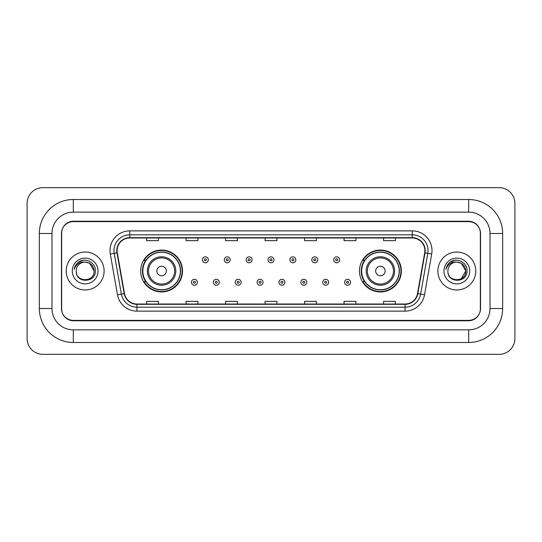 <?xml version="1.0" encoding="UTF-8"?>
<svg xmlns="http://www.w3.org/2000/svg" width="542" height="542" viewBox="0 0 542 542"><rect width="100%" height="100%" fill="white"/><g stroke="black" fill="none" stroke-linecap="round" stroke-linejoin="round"><path stroke-width="0.81" d="M359.475 271A20.935 20.935 0 0 0 380.409 291.935A20.935 20.935 0 0 0 401.344 271A20.935 20.935 0 0 0 380.409 250.065A20.935 20.935 0 0 0 359.475 271M140.656 271A20.935 20.935 0 0 0 161.591 291.935A20.935 20.935 0 0 0 182.525 271A20.935 20.935 0 0 0 161.591 250.065A20.935 20.935 0 0 0 140.656 271M145.676 281.664A19.16 19.16 0 0 1 145.676 260.336M364.495 281.664A19.16 19.16 0 0 1 364.495 260.336M468.688 199.51A33.97 33.97 0 0 1 502.658 233.48A33.97 33.97 0 0 0 468.688 199.51L73.312 199.51A33.97 33.97 0 0 0 39.342 233.48L39.342 308.52A33.97 33.97 0 0 0 73.312 342.49L468.688 342.49A33.97 33.97 0 0 0 502.658 308.52L502.658 233.48L490.015 233.48A21.328 21.328 0 0 0 468.688 212.146L73.312 212.146L468.688 212.146L468.688 199.51M468.688 342.49L468.688 329.854L73.312 329.854L468.688 329.854A21.328 21.328 0 0 0 490.015 308.52L490.015 233.48L490.015 308.52L502.658 308.52M39.342 308.52L51.985 308.52L51.985 233.48L51.985 308.52A21.328 21.328 0 0 0 73.312 329.854L73.312 342.49M468.688 221.631L73.312 221.631A11.849 11.849 0 0 0 61.463 233.48L61.463 308.52A11.849 11.849 0 0 0 73.312 320.369L468.688 320.369A11.849 11.849 0 0 0 480.537 308.52L480.537 233.48A11.849 11.849 0 0 0 468.688 221.631M73.312 199.51L73.312 212.146A21.328 21.328 0 0 0 51.985 233.48L39.342 233.48M514.9 203.46A15.799 15.799 0 0 0 499.101 187.661L42.899 187.661A15.799 15.799 0 0 0 27.1 203.46L27.1 338.54A15.799 15.799 0 0 0 42.899 354.339L499.101 354.339A15.799 15.799 0 0 0 514.9 338.54L514.9 203.46M61.659 233.08L61.659 308.92A11.849 11.849 0 0 0 73.509 320.769L468.491 320.769A11.849 11.849 0 0 0 480.341 308.92L480.341 233.08A11.849 11.849 0 0 0 468.491 221.231L73.509 221.231A11.849 11.849 0 0 0 61.659 233.08L61.659 308.92M66.205 271A18.956 18.956 0 0 0 85.162 289.956A18.956 18.956 0 0 0 104.118 271A18.956 18.956 0 0 0 85.162 252.044A18.956 18.956 0 0 0 66.205 271A18.956 18.956 0 0 0 85.162 289.956A18.956 18.956 0 0 0 104.118 271A18.956 18.956 0 0 0 85.162 252.044A18.956 18.956 0 0 0 66.205 271M437.882 271A18.956 18.956 0 0 0 456.838 289.956A18.956 18.956 0 0 0 475.795 271A18.956 18.956 0 0 0 456.838 252.044A18.956 18.956 0 0 0 437.882 271A18.956 18.956 0 0 0 456.838 289.956A18.956 18.956 0 0 0 475.795 271A18.956 18.956 0 0 0 456.838 252.044A18.956 18.956 0 0 0 437.882 271M117.113 250.621A12.642 12.642 0 0 1 129.755 237.979L412.245 237.979A12.642 12.642 0 0 1 424.691 252.816L417.503 293.574A12.642 12.642 0 0 1 405.057 304.021L136.943 304.021A12.642 12.642 0 0 1 124.497 293.574L117.309 252.816A12.642 12.642 0 0 1 117.113 250.621M116.801 250.621A12.954 12.954 0 0 0 116.997 252.87L124.186 293.628A12.954 12.954 0 0 0 136.943 304.333L405.057 304.333A12.954 12.954 0 0 0 417.814 293.628L425.003 252.87A12.954 12.954 0 0 0 412.245 237.667L129.755 237.667A12.954 12.954 0 0 0 116.801 250.621M110.304 254.049A19.749 19.749 0 0 1 129.755 230.872L412.245 230.872A19.749 19.749 0 0 1 431.696 254.049L424.508 294.807A19.749 19.749 0 0 1 405.057 311.128L136.943 311.128A19.749 19.749 0 0 1 117.492 294.807L110.304 254.049L114.199 253.365A15.799 15.799 0 0 1 129.755 234.822L412.245 234.822A15.799 15.799 0 0 1 427.801 253.365L420.619 294.123A15.799 15.799 0 0 1 405.057 307.178L136.943 307.178A15.799 15.799 0 0 1 121.381 294.123L114.199 253.365A15.799 15.799 0 0 1 113.955 250.621M480.341 308.92L480.341 233.08M417.814 293.628L420.619 294.123L427.801 253.365L431.696 254.049M265.079 237.979L265.079 240.655L276.921 240.655L276.921 237.979M225.58 237.979L225.58 240.655L237.43 240.655L237.43 237.979M186.082 237.979L186.082 240.655L197.932 240.655L197.932 237.979M146.584 237.979L146.584 240.655L158.433 240.655L158.433 237.979M304.57 237.979L304.57 240.655L316.42 240.655L316.42 237.979M344.068 237.979L344.068 240.655L355.918 240.655L355.918 237.979M383.567 237.979L383.567 240.655L395.416 240.655L395.416 237.979M276.921 304.021L276.921 301.345L265.079 301.345L265.079 304.021M237.43 304.021L237.43 301.345L225.58 301.345L225.58 304.021M197.932 304.021L197.932 301.345L186.082 301.345L186.082 304.021M158.433 304.021L158.433 301.345L146.584 301.345L146.584 304.021M316.42 304.021L316.42 301.345L304.57 301.345L304.57 304.021M355.918 304.021L355.918 301.345L344.068 301.345L344.068 304.021M395.416 304.021L395.416 301.345L383.567 301.345L383.567 304.021M94.091 271C94.64 282.517 75.684 282.517 76.232 271C75.399 283.48 95.744 283.195 95.345 271C96.036 262.463 84.945 256.928 78.373 262.26C76.049 264.117 74.66 266.508 74.207 269.435C76.043 264.198 79.694 261.745 85.162 262.071L89.626 263.27L94.091 271C94.64 282.517 75.684 282.517 76.232 271C75.684 282.517 94.64 282.517 94.091 271C94.64 282.517 75.684 282.517 76.232 271A8.929 8.929 0 0 1 85.162 262.071L89.626 263.27L94.091 271L89.626 263.27L85.162 262.071C90.582 262.599 93.563 265.573 94.091 271M72.282 271A12.879 12.879 0 0 0 85.162 283.879A12.879 12.879 0 0 0 98.041 271A12.879 12.879 0 0 0 85.162 258.121A12.879 12.879 0 0 0 72.282 271M78.373 262.26L83.753 260.024M166.333 271A4.742 4.742 0 0 0 161.591 266.257A4.742 4.742 0 0 0 156.848 271A4.742 4.742 0 0 0 161.591 275.743A4.742 4.742 0 0 0 166.333 271M175.811 271A14.221 14.221 0 0 0 161.591 256.779A14.221 14.221 0 0 0 147.37 271A14.221 14.221 0 0 0 161.591 285.221A14.221 14.221 0 0 0 175.811 271A14.221 14.221 0 0 1 161.591 285.221A14.221 14.221 0 0 1 147.37 271M180.35 271A18.76 18.76 0 0 0 161.591 252.24A18.76 18.76 0 0 0 142.831 271A18.76 18.76 0 0 0 161.591 289.76A18.76 18.76 0 0 0 180.35 271M182.132 271A20.542 20.542 0 0 1 144.036 281.664L145.94 281.664A18.936 18.936 0 0 0 174.118 285.2A18.936 18.936 0 0 0 174.118 256.8A18.936 18.936 0 0 0 145.94 260.336L144.036 260.336A20.542 20.542 0 0 1 182.132 271M385.152 271A4.742 4.742 0 0 0 380.409 266.257A4.742 4.742 0 0 0 375.667 271A4.742 4.742 0 0 0 380.409 275.743A4.742 4.742 0 0 0 385.152 271M394.63 271A14.221 14.221 0 0 0 380.409 256.779A14.221 14.221 0 0 0 366.189 271A14.221 14.221 0 0 0 380.409 285.221A14.221 14.221 0 0 0 394.63 271A14.221 14.221 0 0 1 380.409 285.221A14.221 14.221 0 0 1 366.189 271M399.169 271A18.76 18.76 0 0 0 380.409 252.24A18.76 18.76 0 0 0 361.649 271A18.76 18.76 0 0 0 380.409 289.76A18.76 18.76 0 0 0 399.169 271M400.951 271A20.542 20.542 0 0 1 362.855 281.664L364.759 281.664A18.936 18.936 0 0 0 392.936 285.2A18.936 18.936 0 0 0 392.936 256.8A18.936 18.936 0 0 0 364.759 260.336L362.855 260.336A20.542 20.542 0 0 1 400.951 271M456.838 262.071C462.258 262.599 465.239 265.573 465.768 271L461.303 278.73L465.768 271C466.316 282.517 447.36 282.517 447.909 271C447.075 283.48 467.421 283.195 467.021 271C467.712 262.463 456.621 256.928 450.05 262.26C447.726 264.117 446.337 266.508 445.883 269.435C447.719 264.198 451.371 261.745 456.838 262.071L461.303 263.27L465.768 271C466.316 282.517 447.36 282.517 447.909 271C447.36 282.517 466.316 282.517 465.768 271L461.303 263.27L456.838 262.071L461.303 263.27L465.768 271L461.303 263.27L456.838 262.071A8.929 8.929 0 0 0 447.909 271M443.959 271A12.879 12.879 0 0 0 456.838 283.879A12.879 12.879 0 0 0 469.718 271A12.879 12.879 0 0 0 456.838 258.121A12.879 12.879 0 0 0 443.959 271M450.05 262.26L455.429 260.024M208.318 259.821A2.961 2.961 0 0 1 205.357 262.782A2.961 2.961 0 0 1 202.39 259.821A2.961 2.961 0 0 1 205.357 256.861A2.961 2.961 0 0 1 208.318 259.821A2.961 2.961 0 0 0 205.357 256.861A2.961 2.961 0 0 0 202.39 259.821M230.201 259.821A2.961 2.961 0 0 1 227.233 262.782A2.961 2.961 0 0 1 224.273 259.821A2.961 2.961 0 0 1 227.233 256.861A2.961 2.961 0 0 1 230.201 259.821A2.961 2.961 0 0 0 227.233 256.861A2.961 2.961 0 0 0 224.273 259.821M252.077 259.821A2.961 2.961 0 0 1 249.117 262.782A2.961 2.961 0 0 1 246.156 259.821A2.961 2.961 0 0 1 249.117 256.861A2.961 2.961 0 0 1 252.077 259.821A2.961 2.961 0 0 0 249.117 256.861A2.961 2.961 0 0 0 246.156 259.821M273.961 259.821A2.961 2.961 0 0 1 271 262.782A2.961 2.961 0 0 1 268.039 259.821A2.961 2.961 0 0 1 271 256.861A2.961 2.961 0 0 1 273.961 259.821A2.961 2.961 0 0 0 271 256.861A2.961 2.961 0 0 0 268.039 259.821M295.844 259.821A2.961 2.961 0 0 1 292.883 262.782A2.961 2.961 0 0 1 289.923 259.821A2.961 2.961 0 0 1 292.883 256.861A2.961 2.961 0 0 1 295.844 259.821A2.961 2.961 0 0 0 292.883 256.861A2.961 2.961 0 0 0 289.923 259.821M317.727 259.821A2.961 2.961 0 0 1 314.767 262.782A2.961 2.961 0 0 1 311.799 259.821A2.961 2.961 0 0 1 314.767 256.861A2.961 2.961 0 0 1 317.727 259.821A2.961 2.961 0 0 0 314.767 256.861A2.961 2.961 0 0 0 311.799 259.821M339.61 259.821A2.961 2.961 0 0 1 336.643 262.782A2.961 2.961 0 0 1 333.682 259.821A2.961 2.961 0 0 1 336.643 256.861A2.961 2.961 0 0 1 339.61 259.821A2.961 2.961 0 0 0 336.643 256.861A2.961 2.961 0 0 0 333.682 259.821M191.448 282.26A2.961 2.961 0 0 1 194.415 279.293A2.961 2.961 0 0 1 197.376 282.26A2.961 2.961 0 0 1 194.415 285.221A2.961 2.961 0 0 1 191.448 282.26A2.961 2.961 0 0 0 194.415 285.221A2.961 2.961 0 0 0 197.376 282.26M213.331 282.26A2.961 2.961 0 0 1 216.299 279.293A2.961 2.961 0 0 1 219.259 282.26A2.961 2.961 0 0 1 216.299 285.221A2.961 2.961 0 0 1 213.331 282.26A2.961 2.961 0 0 0 216.299 285.221A2.961 2.961 0 0 0 219.259 282.26M235.214 282.26A2.961 2.961 0 0 1 238.175 279.293A2.961 2.961 0 0 1 241.143 282.26A2.961 2.961 0 0 1 238.175 285.221A2.961 2.961 0 0 1 235.214 282.26A2.961 2.961 0 0 0 238.175 285.221A2.961 2.961 0 0 0 241.143 282.26M257.098 282.26A2.961 2.961 0 0 1 260.058 279.293A2.961 2.961 0 0 1 263.019 282.26A2.961 2.961 0 0 1 260.058 285.221A2.961 2.961 0 0 1 257.098 282.26A2.961 2.961 0 0 0 260.058 285.221A2.961 2.961 0 0 0 263.019 282.26M278.981 282.26A2.961 2.961 0 0 1 281.942 279.293A2.961 2.961 0 0 1 284.902 282.26A2.961 2.961 0 0 1 281.942 285.221A2.961 2.961 0 0 1 278.981 282.26A2.961 2.961 0 0 0 281.942 285.221A2.961 2.961 0 0 0 284.902 282.26M300.857 282.26A2.961 2.961 0 0 1 303.825 279.293A2.961 2.961 0 0 1 306.786 282.26A2.961 2.961 0 0 1 303.825 285.221A2.961 2.961 0 0 1 300.857 282.26A2.961 2.961 0 0 0 303.825 285.221A2.961 2.961 0 0 0 306.786 282.26M322.741 282.26A2.961 2.961 0 0 1 325.701 279.293A2.961 2.961 0 0 1 328.669 282.26A2.961 2.961 0 0 1 325.701 285.221A2.961 2.961 0 0 1 322.741 282.26A2.961 2.961 0 0 0 325.701 285.221A2.961 2.961 0 0 0 328.669 282.26M344.624 282.26A2.961 2.961 0 0 1 347.585 279.293A2.961 2.961 0 0 1 350.552 282.26A2.961 2.961 0 0 1 347.585 285.221A2.961 2.961 0 0 1 344.624 282.26A2.961 2.961 0 0 0 347.585 285.221A2.961 2.961 0 0 0 350.552 282.26M412.245 230.872L412.245 237.667M114.199 253.365L116.997 252.87M136.943 311.128L136.943 304.333M405.057 304.333L405.057 311.128M117.492 294.807L124.186 293.628M425.003 252.87L427.801 253.365M129.755 230.872L129.755 237.667M420.619 294.123L424.508 294.807M174.653 271A13.062 13.062 0 0 0 161.591 257.938A13.062 13.062 0 0 0 148.528 271A13.062 13.062 0 0 0 161.591 284.062A13.062 13.062 0 0 0 174.653 271M393.472 271A13.062 13.062 0 0 0 380.409 257.938A13.062 13.062 0 0 0 367.347 271A13.062 13.062 0 0 0 380.409 284.062A13.062 13.062 0 0 0 393.472 271M204.368 259.821A0.989 0.989 0 0 0 205.357 260.81A0.989 0.989 0 0 0 206.339 259.821A0.989 0.989 0 0 0 205.357 258.832A0.989 0.989 0 0 0 204.368 259.821M226.251 259.821A0.989 0.989 0 0 0 227.233 260.81A0.989 0.989 0 0 0 228.223 259.821A0.989 0.989 0 0 0 227.233 258.832A0.989 0.989 0 0 0 226.251 259.821M248.128 259.821A0.989 0.989 0 0 0 249.117 260.81A0.989 0.989 0 0 0 250.106 259.821A0.989 0.989 0 0 0 249.117 258.832A0.989 0.989 0 0 0 248.128 259.821M270.011 259.821A0.989 0.989 0 0 0 271 260.81A0.989 0.989 0 0 0 271.989 259.821A0.989 0.989 0 0 0 271 258.832A0.989 0.989 0 0 0 270.011 259.821M291.894 259.821A0.989 0.989 0 0 0 292.883 260.81A0.989 0.989 0 0 0 293.872 259.821A0.989 0.989 0 0 0 292.883 258.832A0.989 0.989 0 0 0 291.894 259.821M313.777 259.821A0.989 0.989 0 0 0 314.767 260.81A0.989 0.989 0 0 0 315.749 259.821A0.989 0.989 0 0 0 314.767 258.832A0.989 0.989 0 0 0 313.777 259.821M335.661 259.821A0.989 0.989 0 0 0 336.643 260.81A0.989 0.989 0 0 0 337.632 259.821A0.989 0.989 0 0 0 336.643 258.832A0.989 0.989 0 0 0 335.661 259.821M195.398 282.26A0.989 0.989 0 0 0 194.415 281.271A0.989 0.989 0 0 0 193.426 282.26A0.989 0.989 0 0 0 194.415 283.242A0.989 0.989 0 0 0 195.398 282.26M217.281 282.26A0.989 0.989 0 0 0 216.299 281.271A0.989 0.989 0 0 0 215.31 282.26A0.989 0.989 0 0 0 216.299 283.242A0.989 0.989 0 0 0 217.281 282.26M239.164 282.26A0.989 0.989 0 0 0 238.175 281.271A0.989 0.989 0 0 0 237.193 282.26A0.989 0.989 0 0 0 238.175 283.242A0.989 0.989 0 0 0 239.164 282.26M261.048 282.26A0.989 0.989 0 0 0 260.058 281.271A0.989 0.989 0 0 0 259.069 282.26A0.989 0.989 0 0 0 260.058 283.242A0.989 0.989 0 0 0 261.048 282.26M282.931 282.26A0.989 0.989 0 0 0 281.942 281.271A0.989 0.989 0 0 0 280.952 282.26A0.989 0.989 0 0 0 281.942 283.242A0.989 0.989 0 0 0 282.931 282.26M304.807 282.26A0.989 0.989 0 0 0 303.825 281.271A0.989 0.989 0 0 0 302.836 282.26A0.989 0.989 0 0 0 303.825 283.242A0.989 0.989 0 0 0 304.807 282.26M326.69 282.26A0.989 0.989 0 0 0 325.701 281.271A0.989 0.989 0 0 0 324.719 282.26A0.989 0.989 0 0 0 325.701 283.242A0.989 0.989 0 0 0 326.69 282.26M348.574 282.26A0.989 0.989 0 0 0 347.585 281.271A0.989 0.989 0 0 0 346.602 282.26A0.989 0.989 0 0 0 347.585 283.242A0.989 0.989 0 0 0 348.574 282.26"/></g></svg>
